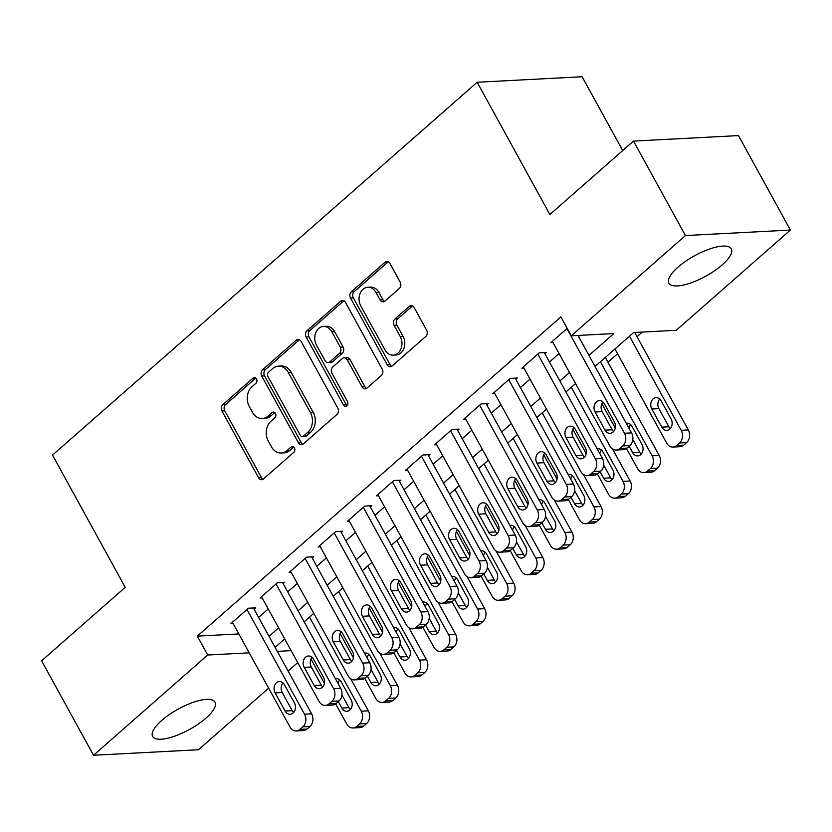 <?xml version="1.0" encoding="UTF-8"?>
<svg xmlns="http://www.w3.org/2000/svg" width="832" height="832" viewBox="0 0 832 832"><rect width="100%" height="100%" fill="white"/><g stroke="black" fill="none" stroke-linecap="round" stroke-linejoin="round"><path stroke-width="1.25" d="M256.474 378.955A3.13 2.454 -93 0 0 254.311 377.582A3.13 2.454 -93 0 0 253.042 378.123L222.716 404.747A4.482 3.505 -93 0 0 221.894 410.966L258.596 477.734A4.482 3.505 -93 0 0 261.685 479.7A4.482 3.505 -93 0 0 263.494 478.93L293.831 452.296A3.13 2.454 -93 0 0 294.403 447.949A3.13 2.454 -93 0 0 292.24 446.576A3.13 2.454 -93 0 0 290.971 447.106L287.05 450.559A14.331 11.222 -93 0 1 281.268 453.003A14.331 11.222 -93 0 1 271.388 446.711L268.33 441.147A14.331 11.222 -93 0 1 270.941 421.252L274.862 417.81A3.13 2.454 -93 0 0 275.434 413.452A3.13 2.454 -93 0 0 273.27 412.079A3.13 2.454 -93 0 0 272.012 412.61L268.081 416.062A14.331 11.222 -93 0 1 262.309 418.506A14.331 11.222 -93 0 1 252.418 412.214L249.361 406.65A14.331 11.222 -93 0 1 251.971 386.755L255.902 383.313A3.13 2.454 -93 0 0 256.474 378.955M722.238 264.846A35.589 11.648 -28.8 0 1 690.446 283.057A35.589 11.648 -28.8 0 1 668.918 283.161A35.589 11.648 -28.8 0 1 677.976 267.166A35.589 11.648 -28.8 0 1 709.779 248.955A35.589 11.648 -28.8 0 1 731.297 248.862A35.589 11.648 -28.8 0 1 722.238 264.846M205.951 718.141A35.589 11.648 -28.8 0 1 174.158 736.351A35.589 11.648 -28.8 0 1 152.641 736.445A35.589 11.648 -28.8 0 1 161.699 720.46A35.589 11.648 -28.8 0 1 193.492 702.25A35.589 11.648 -28.8 0 1 215.02 702.146A35.589 11.648 -28.8 0 1 205.951 718.141M399.391 288.392A4.482 3.505 -93 0 0 400.213 282.183L389.917 263.453A4.482 3.505 -93 0 0 386.818 261.487A4.482 3.505 -93 0 0 385.018 262.246L351.333 291.824A4.482 3.505 -93 0 0 350.511 298.043L387.213 364.811A4.482 3.505 -93 0 0 390.312 366.777A4.482 3.505 -93 0 0 392.111 366.007L425.797 336.43A4.482 3.505 -93 0 0 426.618 330.21L414.18 307.59A4.482 3.505 -93 0 0 411.091 305.625A4.482 3.505 -93 0 0 409.282 306.384L394.867 319.041A4.482 3.505 -93 0 0 394.046 325.26L400.223 336.482A11.981 9.381 -93 0 1 401.066 348.587A11.981 9.381 -93 0 1 393.214 355.15A11.981 9.381 -93 0 1 384.946 349.887L360.776 305.937A11.981 9.381 -93 0 1 359.934 293.831A11.981 9.381 -93 0 1 367.786 287.269A11.981 9.381 -93 0 1 376.054 292.531L380.078 299.853A4.482 3.505 -93 0 0 383.167 301.818A4.482 3.505 -93 0 0 384.977 301.059L399.391 288.392M268.642 688.158L198.494 749.746L93.538 755.248L41.6 660.785L125.226 587.361L52.51 455.104L477.173 82.254L549.879 214.51L633.506 141.097L685.443 235.56L790.4 230.058L676.239 330.294L633.682 332.519L595.026 366.465M93.538 755.248L207.698 655.013L249.226 652.839M588.952 355.41L613.829 333.57L571.272 335.795L560.893 316.909L197.309 636.126L207.698 655.013M571.272 335.795L685.443 235.56M301.122 341.411A4.482 3.505 -93 0 0 298.033 339.446A4.482 3.505 -93 0 0 296.223 340.205L262.538 369.782A4.482 3.505 -93 0 0 261.726 376.002L298.428 442.759A4.482 3.505 -93 0 0 301.517 444.735A4.482 3.505 -93 0 0 303.316 443.966L337.012 414.388A4.482 3.505 -93 0 0 337.823 408.169L301.122 341.411M306.935 330.803L340.621 301.226A4.482 3.505 -93 0 1 342.43 300.466A4.482 3.505 -93 0 1 345.519 302.432L382.221 369.19A4.482 3.505 -93 0 1 381.41 375.409L366.985 388.066A4.482 3.505 -93 0 1 365.186 388.835A4.482 3.505 -93 0 1 362.097 386.87L347.204 359.788A4.482 3.505 -93 0 0 344.115 357.822A4.482 3.505 -93 0 0 342.316 358.582L332.748 366.985A4.482 3.505 -93 0 0 331.937 373.204L347.433 401.388A3.13 2.454 -93 0 1 347.651 404.56A3.13 2.454 -93 0 1 345.592 406.276A3.13 2.454 -93 0 1 343.429 404.893L306.114 337.022A4.482 3.505 -93 0 1 306.935 330.803L309.774 330.658L343.46 301.08L340.621 301.226M254.051 609.128L255.507 607.859L248.414 608.223L230.963 623.553L233.064 623.438M283.14 583.596L284.596 582.317L277.503 582.691L260.052 598.01L262.153 597.906M312.229 558.054L313.685 556.785L306.592 557.149L289.141 572.478L291.231 572.364M341.318 532.522L342.774 531.242L335.681 531.617L318.23 546.936L320.32 546.832M370.396 506.979L371.852 505.71L364.759 506.074L347.308 521.404L349.409 521.29M399.485 481.447L400.941 480.168L393.848 480.542L376.397 495.862L378.498 495.758M428.574 455.905L430.03 454.636L422.937 455L405.486 470.33L407.576 470.215M457.662 430.373L459.118 429.094L452.026 429.468L434.574 444.787L436.665 444.683M486.741 404.83L488.197 403.562L481.104 403.926L463.653 419.255L465.754 419.141M515.83 379.298L517.286 378.019L510.193 378.394L492.742 393.713L494.842 393.609M544.918 353.756L546.374 352.487L539.282 352.851L521.83 368.181L523.921 368.066M197.309 636.126L238.836 633.942M258.617 617.427L268.237 608.982M287.706 591.885L297.326 583.44M316.784 566.353L326.414 557.898M345.873 540.81L355.493 532.366M374.962 515.278L384.582 506.823M404.05 489.736L413.67 481.291M433.129 464.204L442.759 455.749M462.218 438.662L471.838 430.217M491.306 413.13L500.926 404.674M520.395 387.587L530.015 379.142M549.474 362.055L559.104 353.6M578.562 336.513L579.894 335.348M553.01 342.534L550.919 342.638L567.185 328.359M607.953 362.232L617.573 353.787M637.031 336.7L642.304 332.072M622.71 150.571L582.13 76.752L477.173 82.254M633.506 141.097L738.462 135.585L790.4 230.058M297.731 662.615L288.101 671.07M277.274 651.362L291.138 650.634M575.567 383.552L565.947 391.997M546.478 409.094L536.858 417.539M517.39 434.626L507.77 443.071M488.301 460.169L478.681 468.614M459.222 485.701L449.602 494.156M430.134 511.243L420.514 519.688M401.045 536.775L391.425 545.23M371.956 562.318L362.336 570.762M342.878 587.85L333.258 596.305M313.789 613.392L304.169 621.837M284.7 638.924L275.08 647.379M269.006 636.324L278.626 627.869M298.085 610.782L307.715 602.337M327.174 585.239L336.794 576.794M356.262 559.707L365.882 551.262M385.351 534.165L394.971 525.72M414.43 508.633L424.06 500.188M443.518 483.09L453.138 474.646M472.607 457.558L482.227 449.114M501.696 432.016L511.316 423.571M530.774 406.484L540.405 398.039M559.863 380.942L569.483 372.497M262.309 418.506L265.148 418.35A14.331 11.222 -93 0 0 270.92 415.906L268.081 416.062M274.716 412.578L270.92 415.906M281.268 453.003L284.107 452.847A14.331 11.222 -93 0 0 289.879 450.403L287.05 450.559M293.675 447.075L289.879 450.403M255.757 378.082L225.545 404.602A4.482 3.505 -93 0 0 224.734 410.821L261.435 477.578A4.482 3.505 -93 0 0 263.089 479.242M299.468 339.747A4.482 3.505 -93 0 0 299.062 340.059L265.377 369.637A4.482 3.505 -93 0 0 264.555 375.846L301.267 442.614A4.482 3.505 -93 0 0 302.91 444.267M268.538 372.216A3.13 2.454 -93 0 0 267.966 376.574L300.186 435.178A3.13 2.454 -93 0 0 302.338 436.55A3.13 2.454 -93 0 0 303.607 436.02L307.746 432.38A14.331 11.222 -93 0 0 310.357 412.495L288.33 372.434A14.331 11.222 -93 0 0 278.45 366.142A14.331 11.222 -93 0 0 272.678 368.586L268.538 372.216M302.338 436.55L305.178 436.405A3.13 2.454 -93 0 0 306.446 435.864L303.607 436.02M278.45 366.142L281.289 365.986A14.331 11.222 -93 0 1 291.169 372.289L313.196 412.339A14.331 11.222 -93 0 1 310.586 432.234L306.446 435.864M344.115 357.822L346.954 357.677A4.482 3.505 -93 0 1 350.043 359.642L364.926 386.714A4.482 3.505 -93 0 0 366.579 388.378M309.774 330.658A4.482 3.505 -93 0 0 308.953 336.877L346.268 404.747A3.13 2.454 -93 0 0 346.986 405.621M331.76 331.687A11.981 9.381 -93 0 0 323.492 326.435A11.981 9.381 -93 0 0 315.64 332.998A11.981 9.381 -93 0 0 316.482 345.103L325 360.589A4.482 3.505 -93 0 0 328.089 362.554A4.482 3.505 -93 0 0 329.898 361.795L339.456 353.392A4.482 3.505 -93 0 0 340.278 347.173L331.76 331.687L334.599 331.542A11.981 9.381 -93 0 0 326.331 326.279L323.492 326.435M328.089 362.554L330.928 362.409A4.482 3.505 -93 0 0 332.727 361.639L329.898 361.795M334.599 331.542L343.106 347.027A4.482 3.505 -93 0 1 342.295 353.246L332.727 361.639M367.786 287.269L370.625 287.123A11.981 9.381 -93 0 1 378.893 292.375L382.918 299.707A4.482 3.505 -93 0 0 384.571 301.361M393.214 355.15L396.042 355.004A11.981 9.381 -93 0 0 403.905 348.442A11.981 9.381 -93 0 0 403.052 336.336L400.223 336.482M412.526 305.937A4.482 3.505 -93 0 0 412.121 306.238L397.706 318.895A4.482 3.505 -93 0 0 396.885 325.114L403.052 336.336M388.263 261.789A4.482 3.505 -93 0 0 387.858 262.101L354.162 291.678A4.482 3.505 -93 0 0 353.35 297.898L390.052 364.655A4.482 3.505 -93 0 0 391.706 366.319M309.525 617.126L361.244 711.204A9.131 7.145 -93 0 1 359.58 723.861L356.668 726.419A9.131 7.145 -93 0 1 352.997 727.979A9.131 7.145 -93 0 1 346.705 723.965L335.65 703.862M324.386 683.384L311.022 659.069M350.719 678.787L368.337 710.83A9.131 7.145 87 0 1 366.673 723.497L363.761 726.045A9.131 7.145 87 0 1 360.09 727.605L352.997 727.979M341.942 694.97L348.93 707.699A7.301 5.71 -93 0 0 350.334 709.509M339.768 679.942A7.301 5.71 -93 0 0 338.073 683.509M338.281 701.584L341.838 708.063A7.301 5.71 -93 0 0 346.871 711.277A7.301 5.71 -93 0 0 351.666 707.273A7.301 5.71 -93 0 0 351.146 699.899L341.172 681.762A7.301 5.71 -93 0 0 336.138 678.548A7.301 5.71 -93 0 0 335.4 678.652M246.969 609.502L304.512 714.178A9.131 7.145 -93 0 1 302.848 726.846L299.936 729.394A9.131 7.145 -93 0 1 296.265 730.954A9.131 7.145 -93 0 1 289.962 726.95L232.419 622.274M296.265 730.954L303.358 730.579A9.131 7.145 87 0 0 307.029 729.019L309.941 726.471A9.131 7.145 87 0 0 311.605 713.804L253.417 607.963M294.414 702.874A7.301 5.71 87 0 1 294.923 710.247A7.301 5.71 87 0 1 290.139 714.251A7.301 5.71 87 0 1 285.106 711.048L275.132 692.91A7.301 5.71 87 0 1 274.612 685.526A7.301 5.71 87 0 1 279.406 681.533A7.301 5.71 87 0 1 284.44 684.736L294.414 702.874M293.602 712.483A7.301 5.71 87 0 1 292.198 710.674L282.225 692.536A7.301 5.71 87 0 1 283.036 682.926M338.614 591.594L390.333 685.662A9.131 7.145 -93 0 1 388.669 698.329L385.757 700.887A9.131 7.145 -93 0 1 382.086 702.437A9.131 7.145 -93 0 1 375.783 698.433L364.738 678.33M353.475 657.852L340.111 633.537M379.808 653.255L397.426 685.287A9.131 7.145 87 0 1 395.762 697.954L392.85 700.513A9.131 7.145 87 0 1 389.178 702.062L382.086 702.437M371.02 669.438L378.019 682.157A7.301 5.71 -93 0 0 379.423 683.966M368.857 654.41A7.301 5.71 -93 0 0 367.151 657.966M367.359 676.052L370.926 682.531A7.301 5.71 -93 0 0 375.96 685.734A7.301 5.71 -93 0 0 380.754 681.73A7.301 5.71 -93 0 0 380.234 674.357L370.261 656.219A7.301 5.71 -93 0 0 365.227 653.016A7.301 5.71 -93 0 0 364.489 653.12M367.702 566.051L419.411 660.13A9.131 7.145 -93 0 1 417.758 672.786L414.846 675.345A9.131 7.145 -93 0 1 411.164 676.905A9.131 7.145 -93 0 1 404.872 672.89L393.817 652.787M382.564 632.31L369.2 607.994M408.897 627.713L426.504 659.755A9.131 7.145 87 0 1 424.85 672.422L421.938 674.97A9.131 7.145 87 0 1 418.257 676.53L411.164 676.905M400.109 643.895L407.108 656.625A7.301 5.71 -93 0 0 408.512 658.434M397.946 628.867A7.301 5.71 -93 0 0 396.24 632.434M396.448 650.51L400.015 656.989A7.301 5.71 -93 0 0 405.049 660.202A7.301 5.71 -93 0 0 409.833 656.198A7.301 5.71 -93 0 0 409.323 648.825L399.35 630.687A7.301 5.71 -93 0 0 394.316 627.474A7.301 5.71 -93 0 0 393.578 627.578M396.791 540.519L448.5 634.587A9.131 7.145 -93 0 1 446.836 647.254L443.934 649.802A9.131 7.145 -93 0 1 440.253 651.362A9.131 7.145 -93 0 1 433.961 647.358L422.906 627.255M411.653 606.778L398.278 582.462M437.986 602.181L455.593 634.213A9.131 7.145 87 0 1 453.929 646.88L451.027 649.438A9.131 7.145 87 0 1 447.346 650.988L440.253 651.362M429.198 618.363L436.186 631.082A7.301 5.71 -93 0 0 437.601 632.892M427.024 603.335A7.301 5.71 -93 0 0 425.329 606.892M425.537 624.978L429.094 631.457A7.301 5.71 -93 0 0 434.138 634.66A7.301 5.71 -93 0 0 438.922 630.656A7.301 5.71 -93 0 0 438.402 623.282L428.438 605.145A7.301 5.71 -93 0 0 423.394 601.942A7.301 5.71 -93 0 0 422.656 602.046M425.87 514.977L477.589 609.055A9.131 7.145 -93 0 1 475.925 621.712L473.013 624.27A9.131 7.145 -93 0 1 469.342 625.83A9.131 7.145 -93 0 1 463.05 621.816L451.994 601.713M440.731 581.235L427.367 556.92M467.064 576.638L484.682 608.681A9.131 7.145 87 0 1 483.018 621.348L480.106 623.896A9.131 7.145 87 0 1 476.434 625.456L469.342 625.83M458.286 592.821L465.275 605.55A7.301 5.71 -93 0 0 466.679 607.36M456.113 577.793A7.301 5.71 -93 0 0 454.418 581.36M454.626 599.435L458.182 605.914A7.301 5.71 -93 0 0 463.216 609.128A7.301 5.71 -93 0 0 468.01 605.124A7.301 5.71 -93 0 0 467.49 597.75L457.517 579.613A7.301 5.71 -93 0 0 452.483 576.399A7.301 5.71 -93 0 0 451.745 576.503M276.047 583.97L333.59 688.636A9.131 7.145 -93 0 1 331.937 701.303L329.025 703.862A9.131 7.145 -93 0 1 325.343 705.411A9.131 7.145 -93 0 1 319.051 701.407L261.508 596.742M325.343 705.411L332.436 705.047A9.131 7.145 87 0 0 336.118 703.487L339.019 700.929A9.131 7.145 87 0 0 340.683 688.272L282.506 582.431M323.502 677.331A7.301 5.71 87 0 1 324.012 684.715A7.301 5.71 87 0 1 319.228 688.709A7.301 5.71 87 0 1 314.194 685.506L304.221 667.368A7.301 5.71 87 0 1 303.701 659.994A7.301 5.71 87 0 1 308.495 655.99A7.301 5.71 87 0 1 313.529 659.194L323.502 677.331M322.691 686.951A7.301 5.71 87 0 1 321.287 685.131L311.314 666.994A7.301 5.71 87 0 1 312.114 657.384M305.136 558.428L362.679 663.104A9.131 7.145 -93 0 1 361.015 675.771L358.114 678.319A9.131 7.145 -93 0 1 354.432 679.879A9.131 7.145 -93 0 1 348.14 675.875L290.597 571.199M354.432 679.879L361.525 679.505A9.131 7.145 87 0 0 365.206 677.945L368.108 675.397A9.131 7.145 87 0 0 369.772 662.73L311.584 556.889M352.581 651.799A7.301 5.71 87 0 1 353.101 659.173A7.301 5.71 87 0 1 348.317 663.177A7.301 5.71 87 0 1 343.273 659.974L333.31 641.836A7.301 5.71 87 0 1 332.79 634.452A7.301 5.71 87 0 1 337.574 630.458A7.301 5.71 87 0 1 342.618 633.662L352.581 651.799M351.78 661.409A7.301 5.71 87 0 1 350.366 659.599L340.392 641.462A7.301 5.71 87 0 1 341.203 631.852M334.225 532.896L391.768 637.562A9.131 7.145 -93 0 1 390.104 650.229L387.192 652.787A9.131 7.145 -93 0 1 383.521 654.337A9.131 7.145 -93 0 1 377.229 650.333L319.675 545.657M383.521 654.337L390.614 653.973A9.131 7.145 87 0 0 394.285 652.413L397.197 649.854A9.131 7.145 87 0 0 398.861 637.198L340.673 531.357M381.67 626.257A7.301 5.71 87 0 1 382.19 633.641A7.301 5.71 87 0 1 377.395 637.634A7.301 5.71 87 0 1 372.362 634.431L362.388 616.294A7.301 5.71 87 0 1 361.878 608.92A7.301 5.71 87 0 1 366.662 604.916A7.301 5.71 87 0 1 371.696 608.119L381.67 626.257M380.858 635.877A7.301 5.71 87 0 1 379.454 634.057L369.481 615.919A7.301 5.71 87 0 1 370.292 606.31M363.314 507.354L420.857 612.03A9.131 7.145 -93 0 1 419.193 624.697L416.281 627.245A9.131 7.145 -93 0 1 412.61 628.805A9.131 7.145 -93 0 1 406.307 624.801L348.764 520.125M412.61 628.805L419.702 628.43A9.131 7.145 87 0 0 423.374 626.87L426.286 624.322A9.131 7.145 87 0 0 427.95 611.655L369.762 505.814M410.758 600.725A7.301 5.71 87 0 1 411.268 608.098A7.301 5.71 87 0 1 406.484 612.102A7.301 5.71 87 0 1 401.45 608.899L391.477 590.762A7.301 5.71 87 0 1 390.957 583.378A7.301 5.71 87 0 1 395.751 579.384A7.301 5.71 87 0 1 400.785 582.587L410.758 600.725M409.947 610.334A7.301 5.71 87 0 1 408.543 608.525L398.57 590.387A7.301 5.71 87 0 1 399.381 580.767M454.958 489.445L506.678 583.513A9.131 7.145 -93 0 1 505.014 596.18L502.102 598.728A9.131 7.145 -93 0 1 498.43 600.288A9.131 7.145 -93 0 1 492.128 596.284L481.083 576.181M469.82 555.703L456.456 531.388M496.153 551.106L513.77 583.138A9.131 7.145 87 0 1 512.106 595.806L509.194 598.364A9.131 7.145 87 0 1 505.523 599.914L498.43 600.288M487.365 567.289L494.364 580.008A7.301 5.71 -93 0 0 495.768 581.818M485.202 552.261A7.301 5.71 -93 0 0 483.496 555.818M483.704 573.903L487.271 580.382A7.301 5.71 -93 0 0 492.305 583.586A7.301 5.71 -93 0 0 497.099 579.582A7.301 5.71 -93 0 0 496.579 572.208L486.606 554.07A7.301 5.71 -93 0 0 481.572 550.867A7.301 5.71 -93 0 0 480.834 550.971M392.392 481.822L449.935 586.487A9.131 7.145 -93 0 1 448.282 599.154L445.37 601.713A9.131 7.145 -93 0 1 441.688 603.262A9.131 7.145 -93 0 1 435.396 599.258L377.853 494.582M441.688 603.262L448.781 602.898A9.131 7.145 87 0 0 452.462 601.338L455.364 598.78A9.131 7.145 87 0 0 457.028 586.123L398.85 480.282M439.847 575.182A7.301 5.71 87 0 1 440.357 582.566A7.301 5.71 87 0 1 435.573 586.56A7.301 5.71 87 0 1 430.539 583.357L420.566 565.219A7.301 5.71 87 0 1 420.046 557.846A7.301 5.71 87 0 1 424.84 553.842A7.301 5.71 87 0 1 429.874 557.045L439.847 575.182M439.036 584.802A7.301 5.71 87 0 1 437.632 582.982L427.658 564.845A7.301 5.71 87 0 1 428.459 555.235M484.047 463.902L535.756 557.981A9.131 7.145 -93 0 1 534.102 570.638L531.19 573.196A9.131 7.145 -93 0 1 527.509 574.756A9.131 7.145 -93 0 1 521.217 570.742L510.162 550.638M498.909 530.161L485.545 505.846M525.242 525.564L542.849 557.606A9.131 7.145 87 0 1 541.195 570.274L538.283 572.822A9.131 7.145 87 0 1 534.602 574.382L527.509 574.756M516.454 541.746L523.453 554.476A7.301 5.71 -93 0 0 524.857 556.286M514.29 526.718A7.301 5.71 -93 0 0 512.585 530.286M512.793 548.361L516.36 554.84A7.301 5.71 -93 0 0 521.394 558.054A7.301 5.71 -93 0 0 526.178 554.05A7.301 5.71 -93 0 0 525.668 546.676L515.694 528.528A7.301 5.71 -93 0 0 510.661 525.325A7.301 5.71 -93 0 0 509.922 525.429M513.136 438.37L564.845 532.438A9.131 7.145 -93 0 1 563.181 545.106L560.279 547.654A9.131 7.145 -93 0 1 556.598 549.214A9.131 7.145 -93 0 1 550.306 545.21L539.25 525.106M527.998 504.629L514.623 480.314M554.33 500.032L571.938 532.064A9.131 7.145 87 0 1 570.274 544.731L567.372 547.29A9.131 7.145 87 0 1 563.69 548.839L556.598 549.214M545.542 516.214L552.531 528.934A7.301 5.71 -93 0 0 553.946 530.743M543.369 501.186A7.301 5.71 -93 0 0 541.674 504.743M541.882 522.829L545.438 529.308A7.301 5.71 -93 0 0 550.482 532.511A7.301 5.71 -93 0 0 555.266 528.507A7.301 5.71 -93 0 0 554.746 521.134L544.783 502.996A7.301 5.71 -93 0 0 539.739 499.793A7.301 5.71 -93 0 0 539.001 499.886M542.214 412.828L593.934 506.906A9.131 7.145 -93 0 1 592.27 519.563L589.358 522.122A9.131 7.145 -93 0 1 585.686 523.682A9.131 7.145 -93 0 1 579.394 519.667L568.339 499.564M557.076 479.086L543.712 454.771M583.409 474.49L601.026 506.532A9.131 7.145 87 0 1 599.362 519.199L596.45 521.747A9.131 7.145 87 0 1 592.779 523.307L585.686 523.682M574.631 490.672L581.62 503.402A7.301 5.71 -93 0 0 583.024 505.211M572.458 475.644A7.301 5.71 -93 0 0 570.762 479.211M570.97 497.286L574.527 503.766A7.301 5.71 -93 0 0 579.561 506.969A7.301 5.71 -93 0 0 584.355 502.975A7.301 5.71 -93 0 0 583.835 495.602L573.862 477.454A7.301 5.71 -93 0 0 568.828 474.25A7.301 5.71 -93 0 0 568.09 474.354M571.303 387.296L623.022 481.364A9.131 7.145 -93 0 1 621.358 494.031L618.446 496.579A9.131 7.145 -93 0 1 614.775 498.139A9.131 7.145 -93 0 1 608.473 494.135L597.428 474.032M586.165 453.554L572.801 429.239M612.498 448.958L630.115 480.99A9.131 7.145 87 0 1 628.451 493.657L625.539 496.215A9.131 7.145 87 0 1 621.868 497.765L614.775 498.139M603.71 465.14L610.709 477.859A7.301 5.71 -93 0 0 612.113 479.669M601.546 450.112A7.301 5.71 -93 0 0 599.841 453.669M600.049 471.754L603.616 478.234A7.301 5.71 -93 0 0 608.65 481.437A7.301 5.71 -93 0 0 613.444 477.433A7.301 5.71 -93 0 0 612.924 470.059L602.95 451.922A7.301 5.71 -93 0 0 597.917 448.718A7.301 5.71 -93 0 0 597.178 448.812M600.392 361.754L652.101 455.832A9.131 7.145 -93 0 1 650.447 468.489L647.535 471.047A9.131 7.145 -93 0 1 643.854 472.607A9.131 7.145 -93 0 1 637.562 468.593L626.506 448.49M615.254 428.012L601.89 403.697M605.311 357.438L659.194 455.458A9.131 7.145 87 0 1 657.54 468.125L654.628 470.673A9.131 7.145 87 0 1 650.946 472.233L643.854 472.607M632.798 439.598L639.798 452.317A7.301 5.71 -93 0 0 641.202 454.137M630.635 424.57A7.301 5.71 -93 0 0 628.93 428.137M629.138 446.212L632.705 452.691A7.301 5.71 -93 0 0 637.738 455.894A7.301 5.71 -93 0 0 642.522 451.901A7.301 5.71 -93 0 0 642.013 444.517L632.039 426.379A7.301 5.71 -93 0 0 627.006 423.176A7.301 5.71 -93 0 0 626.267 423.28M421.481 456.279L479.024 560.955A9.131 7.145 -93 0 1 477.36 573.622L474.458 576.17A9.131 7.145 -93 0 1 470.777 577.73A9.131 7.145 -93 0 1 464.485 573.726L406.942 469.05M470.777 577.73L477.87 577.356A9.131 7.145 87 0 0 481.551 575.796L484.453 573.248A9.131 7.145 87 0 0 486.117 560.581L427.929 454.74M468.926 549.65A7.301 5.71 87 0 1 469.446 557.024A7.301 5.71 87 0 1 464.662 561.028A7.301 5.71 87 0 1 459.618 557.825L449.654 539.677A7.301 5.71 87 0 1 449.134 532.303A7.301 5.71 87 0 1 453.918 528.31A7.301 5.71 87 0 1 458.962 531.513L468.926 549.65M468.125 559.26A7.301 5.71 87 0 1 466.71 557.45L456.747 539.313A7.301 5.71 87 0 1 457.548 529.693M450.57 430.747L508.113 535.413A9.131 7.145 -93 0 1 506.449 548.08L503.537 550.638A9.131 7.145 -93 0 1 499.866 552.188A9.131 7.145 -93 0 1 493.574 548.184L436.02 443.508M499.866 552.188L506.958 551.824A9.131 7.145 87 0 0 510.63 550.264L513.542 547.706A9.131 7.145 87 0 0 515.206 535.049L457.018 429.208M498.014 524.108A7.301 5.71 87 0 1 498.534 531.482A7.301 5.71 87 0 1 493.74 535.486A7.301 5.71 87 0 1 488.706 532.282L478.733 514.145A7.301 5.71 87 0 1 478.223 506.771A7.301 5.71 87 0 1 483.007 502.767A7.301 5.71 87 0 1 488.041 505.97L498.014 524.108M497.203 533.728A7.301 5.71 87 0 1 495.799 531.908L485.826 513.77A7.301 5.71 87 0 1 486.637 504.161M479.658 405.205L537.202 509.881A9.131 7.145 -93 0 1 535.538 522.548L532.626 525.096A9.131 7.145 -93 0 1 528.954 526.656A9.131 7.145 -93 0 1 522.652 522.652L465.109 417.976M528.954 526.656L536.047 526.282A9.131 7.145 87 0 0 539.718 524.722L542.63 522.174A9.131 7.145 87 0 0 544.294 509.506L486.106 403.666M527.103 498.576A7.301 5.71 87 0 1 527.613 505.95A7.301 5.71 87 0 1 522.829 509.954A7.301 5.71 87 0 1 517.795 506.74L507.822 488.602A7.301 5.71 87 0 1 507.302 481.229A7.301 5.71 87 0 1 512.096 477.225A7.301 5.71 87 0 1 517.13 480.438L527.103 498.576M526.292 508.186A7.301 5.71 87 0 1 524.888 506.376L514.914 488.238A7.301 5.71 87 0 1 515.726 478.618M508.737 379.673L566.28 484.338A9.131 7.145 -93 0 1 564.626 497.006L561.714 499.564A9.131 7.145 -93 0 1 558.033 501.114A9.131 7.145 -93 0 1 551.741 497.11L494.198 392.434M558.033 501.114L565.126 500.739A9.131 7.145 87 0 0 568.807 499.19L571.709 496.631A9.131 7.145 87 0 0 573.373 483.964L515.195 378.134M556.192 473.034A7.301 5.71 87 0 1 556.702 480.407A7.301 5.71 87 0 1 551.918 484.411A7.301 5.71 87 0 1 546.884 481.208L536.91 463.07A7.301 5.71 87 0 1 536.39 455.697A7.301 5.71 87 0 1 541.185 451.693A7.301 5.71 87 0 1 546.218 454.896L556.192 473.034M555.381 482.643A7.301 5.71 87 0 1 553.977 480.834L544.003 462.696A7.301 5.71 87 0 1 544.804 453.086M537.826 354.13L595.369 458.806A9.131 7.145 -93 0 1 593.705 471.474L590.803 474.022A9.131 7.145 -93 0 1 587.122 475.582A9.131 7.145 -93 0 1 580.83 471.567L523.286 366.902M587.122 475.582L594.214 475.207A9.131 7.145 87 0 0 597.896 473.647L600.798 471.099A9.131 7.145 87 0 0 602.462 458.432L544.274 352.591M585.27 447.502A7.301 5.71 87 0 1 585.79 454.875A7.301 5.71 87 0 1 581.006 458.879A7.301 5.71 87 0 1 575.962 455.666L565.999 437.528A7.301 5.71 87 0 1 565.479 430.154A7.301 5.71 87 0 1 570.263 426.15A7.301 5.71 87 0 1 575.307 429.364L585.27 447.502M584.47 457.111A7.301 5.71 87 0 1 583.055 455.302L573.092 437.164A7.301 5.71 87 0 1 573.893 427.544M629.481 336.222L681.19 430.29A9.131 7.145 -93 0 1 679.526 442.957L676.624 445.505A9.131 7.145 -93 0 1 672.942 447.065A9.131 7.145 -93 0 1 666.65 443.061L614.931 348.993M634.712 332.467L688.282 429.915A9.131 7.145 87 0 1 686.618 442.582L683.717 445.141A9.131 7.145 87 0 1 680.035 446.69L672.942 447.065M659.714 399.038A7.301 5.71 -93 0 0 658.913 408.647L668.876 426.785A7.301 5.71 -93 0 0 670.29 428.594M671.091 418.985L661.128 400.847A7.301 5.71 -93 0 0 656.084 397.644A7.301 5.71 -93 0 0 651.3 401.638A7.301 5.71 -93 0 0 651.82 409.022L661.783 427.159A7.301 5.71 -93 0 0 666.827 430.362A7.301 5.71 -93 0 0 671.611 426.358A7.301 5.71 -93 0 0 671.091 418.985M566.914 328.598L624.458 433.264A9.131 7.145 -93 0 1 622.794 445.931L619.882 448.49A9.131 7.145 -93 0 1 616.21 450.039A9.131 7.145 -93 0 1 609.918 446.035L552.365 341.359M616.21 450.039L623.303 449.665A9.131 7.145 87 0 0 626.974 448.115L629.886 445.557A9.131 7.145 87 0 0 631.55 432.89L577.98 335.442M614.359 421.959A7.301 5.71 87 0 1 614.879 429.333A7.301 5.71 87 0 1 610.085 433.337A7.301 5.71 87 0 1 605.051 430.134L595.078 411.996A7.301 5.71 87 0 1 594.568 404.622A7.301 5.71 87 0 1 599.352 400.618A7.301 5.71 87 0 1 604.386 403.822L614.359 421.959M613.548 431.569A7.301 5.71 87 0 1 612.144 429.759L602.17 411.622A7.301 5.71 87 0 1 602.982 402.012M255.622 377.988L253.042 378.123M293.55 446.971L290.971 447.106M274.581 412.474L272.012 412.61M261.435 477.578L258.596 477.734M224.734 410.821L221.894 410.966M225.545 404.602L222.716 404.747M301.267 442.614L298.428 442.759M264.555 375.846L261.726 376.002M265.377 369.637L262.538 369.782M299.062 340.059L296.223 340.205M310.586 432.234L307.746 432.38M313.196 412.339L310.357 412.495M291.169 372.289L288.33 372.434M364.926 386.714L362.097 386.87M350.043 359.642L347.204 359.788M346.268 404.747L343.429 404.893M308.953 336.877L306.114 337.022M342.295 353.246L339.456 353.392M343.106 347.027L340.278 347.173M382.918 299.707L380.078 299.853M378.893 292.375L376.054 292.531M396.885 325.114L394.046 325.26M397.706 318.895L394.867 319.041M412.121 306.238L409.282 306.384M390.052 364.655L387.213 364.811M353.35 297.898L350.511 298.043M354.162 291.678L351.333 291.824M387.858 262.101L385.018 262.246M361.244 711.204L368.337 710.83M356.668 726.419L363.761 726.045M359.58 723.861L366.673 723.497M348.93 707.699L341.838 708.063M311.605 713.804L304.512 714.178M309.941 726.471L302.848 726.846M307.029 729.019L299.936 729.394M285.106 711.048L292.198 710.674M275.132 692.91L282.225 692.536M390.333 685.662L397.426 685.287M385.757 700.887L392.85 700.513M388.669 698.329L395.762 697.954M378.019 682.157L370.926 682.531M419.411 660.13L426.504 659.755M414.846 675.345L421.938 674.97M417.758 672.786L424.85 672.422M407.108 656.625L400.015 656.989M448.5 634.587L455.593 634.213M443.934 649.802L451.027 649.438M446.836 647.254L453.929 646.88M436.186 631.082L429.094 631.457M477.589 609.055L484.682 608.681M473.013 624.27L480.106 623.896M475.925 621.712L483.018 621.348M465.275 605.55L458.182 605.914M340.683 688.272L333.59 688.636M339.019 700.929L331.937 701.303M336.118 703.487L329.025 703.862M314.194 685.506L321.287 685.131M304.221 667.368L311.314 666.994M369.772 662.73L362.679 663.104M368.108 675.397L361.015 675.771M365.206 677.945L358.114 678.319M343.273 659.974L350.366 659.599M333.31 641.836L340.392 641.462M398.861 637.198L391.768 637.562M397.197 649.854L390.104 650.229M394.285 652.413L387.192 652.787M372.362 634.431L379.454 634.057M362.388 616.294L369.481 615.919M427.95 611.655L420.857 612.03M426.286 624.322L419.193 624.697M423.374 626.87L416.281 627.245M401.45 608.899L408.543 608.525M391.477 590.762L398.57 590.387M506.678 583.513L513.77 583.138M502.102 598.728L509.194 598.364M505.014 596.18L512.106 595.806M494.364 580.008L487.271 580.382M457.028 586.123L449.935 586.487M455.364 598.78L448.282 599.154M452.462 601.338L445.37 601.713M430.539 583.357L437.632 582.982M420.566 565.219L427.658 564.845M535.756 557.981L542.849 557.606M531.19 573.196L538.283 572.822M534.102 570.638L541.195 570.274M523.453 554.476L516.36 554.84M564.845 532.438L571.938 532.064M560.279 547.654L567.372 547.29M563.181 545.106L570.274 544.731M552.531 528.934L545.438 529.308M593.934 506.906L601.026 506.532M589.358 522.122L596.45 521.747M592.27 519.563L599.362 519.199M581.62 503.402L574.527 503.766M623.022 481.364L630.115 480.99M618.446 496.579L625.539 496.215M621.358 494.031L628.451 493.657M610.709 477.859L603.616 478.234M652.101 455.832L659.194 455.458M647.535 471.047L654.628 470.673M650.447 468.489L657.54 468.125M639.798 452.317L632.705 452.691M486.117 560.581L479.024 560.955M484.453 573.248L477.36 573.622M481.551 575.796L474.458 576.17M459.618 557.825L466.71 557.45M449.654 539.677L456.747 539.313M515.206 535.049L508.113 535.413M513.542 547.706L506.449 548.08M510.63 550.264L503.537 550.638M488.706 532.282L495.799 531.908M478.733 514.145L485.826 513.77M544.294 509.506L537.202 509.881M542.63 522.174L535.538 522.548M539.718 524.722L532.626 525.096M517.795 506.74L524.888 506.376M507.822 488.602L514.914 488.238M573.373 483.964L566.28 484.338M571.709 496.631L564.626 497.006M568.807 499.19L561.714 499.564M546.884 481.208L553.977 480.834M536.91 463.07L544.003 462.696M602.462 458.432L595.369 458.806M600.798 471.099L593.705 471.474M597.896 473.647L590.803 474.022M575.962 455.666L583.055 455.302M565.999 437.528L573.092 437.164M681.19 430.29L688.282 429.915M676.624 445.505L683.717 445.141M679.526 442.957L686.618 442.582M668.876 426.785L661.783 427.159M658.913 408.647L651.82 409.022M631.55 432.89L624.458 433.264M629.886 445.557L622.794 445.931M626.974 448.115L619.882 448.49M605.051 430.134L612.144 429.759M595.078 411.996L602.17 411.622"/></g></svg>
